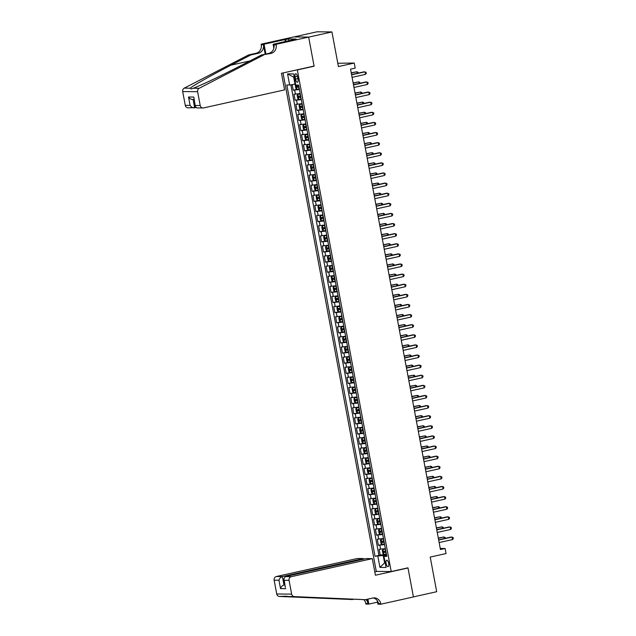 <?xml version="1.0" encoding="UTF-8"?>
<svg xmlns="http://www.w3.org/2000/svg" width="636" height="636" viewBox="0 0 636 636"><rect width="100%" height="100%" fill="white"/><g stroke="black" fill="none" stroke-linecap="round" stroke-linejoin="round"><path stroke-width="0.95" d="M388.691 563.448A3.307 1.264 -102.5 0 0 386.68 560.213A3.307 1.264 -102.5 0 0 386.108 563.424A3.307 1.264 -102.5 0 0 388.119 566.66A3.307 1.264 -102.5 0 0 388.691 563.448M283.004 72.965L376.289 571.406L391.212 571.549L297.338 69.936L296.654 69.928M293.951 36.936L317.014 31.8L331.936 31.943L338.424 66.581L354.252 63.059L337.796 63.258M391.212 571.549L407.978 567.821L413.416 596.894L436.693 591.711L430.214 557.072L446.043 553.551L445.097 548.494L440.239 548.447M313.421 66.2L314.097 66.208L308.659 37.127L331.936 31.943M292.178 84.612L293.22 90.185L297.489 89.231M300.192 93.564L293.983 94.231L295.12 100.297L299.381 99.351M302.084 103.676L295.875 104.344L297.012 110.41L301.273 109.464M303.976 113.788L297.767 114.456L298.904 120.522L303.165 119.576M305.868 123.901L299.659 124.569L300.796 130.634L305.057 129.688M307.76 134.013L301.551 134.681L302.688 140.747L306.95 139.801M309.653 144.126L303.444 144.793L304.58 150.859L308.842 149.913M311.545 154.238L305.336 154.906L306.473 160.98L310.734 160.026M313.437 164.35L307.228 165.018L308.365 171.092L312.634 170.138M315.329 174.463L309.12 175.139L310.257 181.204L314.526 180.25M317.221 184.575L311.012 185.251L312.149 191.317L316.418 190.363M319.113 194.696L312.904 195.363L314.041 201.429L318.31 200.483M321.005 204.808L314.796 205.476L315.933 211.542L320.202 210.595M322.897 214.92L316.688 215.588L317.825 221.654L322.094 220.708M324.789 225.033L318.588 225.701L319.717 231.766L323.986 230.82M326.689 235.145L320.48 235.813L321.609 241.879L325.878 240.933M328.581 245.258L322.373 245.925L323.509 251.999L327.771 251.045M330.474 255.37L324.265 256.038L325.401 262.111L329.663 261.158M332.366 265.482L326.157 266.15L327.294 272.224L331.555 271.27M334.258 275.595L328.049 276.27L329.186 282.336L333.447 281.382M336.15 285.715L329.941 286.383L331.078 292.449L335.339 291.503M338.042 295.827L331.833 296.495L332.97 302.561L337.231 301.615M339.934 305.94L333.725 306.608L334.862 312.674L339.123 311.727M341.826 316.052L335.617 316.72L336.754 322.786L341.023 321.84M343.718 326.165L337.509 326.832L338.646 332.898L342.915 331.952M345.61 336.277L339.401 336.945L340.538 343.011L344.807 342.065M347.502 346.389L341.294 347.057L342.43 353.131L346.7 352.177M349.395 356.502L343.186 357.17L344.322 363.243L348.592 362.289M351.287 366.614L345.078 367.29L346.215 373.356L350.484 372.402M353.179 376.727L346.978 377.402L348.107 383.468L352.376 382.514M355.079 386.847L348.87 387.515L349.999 393.581L354.268 392.635M356.971 396.959L350.762 397.627L351.899 403.693L356.16 402.747M358.863 407.072L352.654 407.74L353.791 413.805L358.052 412.859M360.755 417.184L354.546 417.852L355.683 423.918L359.944 422.972M362.647 427.297L356.438 427.964L357.575 434.03L361.836 433.084M364.539 437.409L358.33 438.077L359.467 444.151L363.728 443.197M366.431 447.521L360.222 448.189L361.359 454.263L365.62 453.309M368.324 457.634L362.115 458.302L363.251 464.375L367.513 463.421M370.216 467.746L364.007 468.422L365.144 474.488L369.413 473.534M372.108 477.859L365.899 478.534L367.036 484.6L371.305 483.654M374 487.979L367.791 488.647L368.928 494.713L373.197 493.767M375.892 498.091L369.683 498.759L370.82 504.825L375.089 503.879M377.784 508.204L371.575 508.872L372.712 514.937L376.981 513.991M379.676 518.316L373.475 518.984L374.604 525.05L378.873 524.104M381.568 528.429L375.367 529.096L376.496 535.162L380.765 534.216M383.468 538.541L377.259 539.209L378.388 545.283L382.657 544.329M354.252 63.059L355.198 68.116L350.547 69.157L440.446 549.536L445.097 548.494M295.096 76.877L295.509 79.103A3.204 1.224 -102.5 0 0 297.457 82.235A3.204 1.224 -102.5 0 0 298.014 79.126L297.592 76.9A3.204 1.224 -102.5 0 0 295.653 73.768A3.204 1.224 -102.5 0 0 295.096 76.877L297.473 76.352M386.616 555.379L383.977 556.341L386.799 556.365L298.602 85.089L295.78 85.057L293.697 73.935L287.567 73.879L289.65 85.001L286.828 84.97L375.025 556.246L383.182 555.467L384.51 562.542L385.138 562.55M383.977 556.341L386.06 567.463L379.93 567.399L377.848 556.277M299.429 89.517L293.22 90.185M290.867 84.811L378.937 555.379L384.549 554.441M385.36 548.653L379.151 549.321L380.288 555.395M384.597 544.607L378.388 545.283M382.705 534.494L376.496 535.162M380.813 524.382L374.604 525.05M378.921 514.27L372.712 514.937M377.029 504.157L370.82 504.825M375.137 494.045L368.928 494.713M373.245 483.932L367.036 484.6M371.352 473.82L365.144 474.488M369.46 463.708L363.251 464.375M367.568 453.587L361.359 454.263M365.676 443.475L359.467 444.151M363.784 433.362L357.575 434.03M361.892 423.25L355.683 423.918M359.992 413.138L353.791 413.805M358.1 403.025L351.899 403.693M356.208 392.913L349.999 393.581M354.316 382.8L348.107 383.468M352.424 372.688L346.215 373.356M350.531 362.568L344.322 363.243M348.639 352.455L342.43 353.131M346.747 342.343L340.538 343.011M344.855 332.231L338.646 332.898M342.963 322.118L336.754 322.786M341.071 312.006L334.862 312.674M339.179 301.893L332.97 302.561M337.287 291.781L331.078 292.449M335.395 281.669L329.186 282.336M333.502 271.556L327.294 272.224M331.602 261.436L325.401 262.111M329.71 251.323L323.509 251.999M327.818 241.211L321.609 241.879M325.926 231.099L319.717 231.766M324.034 220.986L317.825 221.654M322.142 210.874L315.933 211.542M320.25 200.761L314.041 201.429M318.358 190.649L312.149 191.317M316.466 180.537L310.257 181.204M314.574 170.424L308.365 171.092M312.681 160.304L306.473 160.98M310.789 150.191L304.58 150.859M308.897 140.079L302.688 140.747M307.005 129.967L300.796 130.634M305.113 119.854L298.904 120.522M303.213 109.742L297.012 110.41M301.321 99.629L295.12 100.297M294.293 77.115L293.665 77.107L294.985 84.191L289.65 85.001M295.589 84.055L294.985 84.191M314.097 66.208L297.338 69.936M385.114 562.407L379.93 567.399M386.497 554.727L383.182 555.467M378.937 555.379L375.025 556.246M293.665 77.107L287.567 73.879M351.605 74.825L365.008 71.836L365.477 74.364L352.074 77.353M351.565 74.595L363.999 71.828L366.058 72.329L366.249 73.339L365.477 74.364M295.684 84.548L295.263 85.232L295.827 88.261L296.829 89.279L299.325 88.953M357.233 73.339L356.939 71.757L351.223 72.798M298.737 85.812L296.654 86.122L296.885 87.339L298.968 87.029M298.944 86.917L298.228 87.037L297.998 85.828M358.155 73.132L357.989 72.25L356.939 71.757L351.271 73.021M284.578 89.891L203.56 107.921A3.101 2.854 90.6 0 1 200.205 105.512L197.621 91.703L182.691 91.56A3.101 2.854 -89.4 0 1 184.265 88.142L248.589 54.927L256.038 53.273A7.227 6.654 90.6 0 0 261.237 44.743L261.134 44.186L293.729 36.928L308.651 37.079L314.073 66.049L281.478 73.307L284.578 89.891M248.589 54.927L250.799 54.95L231.075 65.134C212.114 74.865 192.803 85.757 190.172 88.197L191.261 88.992L193.288 88.229C200.038 85.828 222.839 74.969 241.585 65.238L261.309 55.054L268.758 53.392A7.227 6.654 90.6 0 0 273.949 44.87L276.159 44.886L276.056 44.329L308.651 37.079M261.309 55.054L270.968 53.416A7.227 6.654 90.6 0 0 276.159 44.886M265.204 54.187L263.447 44.766A7.227 6.654 90.6 0 1 258.248 53.289L250.799 54.95M195.896 107.564L188.041 107.842A3.101 2.854 -89.4 0 1 185.275 105.361L182.691 91.56M193.288 88.229L199.187 88.285L263.519 55.078M285.294 41.594L284.912 39.567L285.564 39.575L285.914 41.459M293.371 39.798L296.137 39.035L288.354 38.955L285.564 39.575M293.347 39.655L273.13 44.305L276.056 44.329M261.134 44.186L264.059 44.21L265.896 54.036M284.912 39.567L264.059 44.21M273.854 48.177L273.13 44.305M199.187 88.285A3.101 2.854 90.6 0 0 197.621 91.703M288.354 38.955L288.704 40.839M185.275 105.361L190.1 105.409C191.349 107.206 192.867 108.017 194.672 107.834L193.113 99.51M190.1 105.409L188.526 97.014C189.774 98.811 191.301 99.621 193.098 99.439M188.526 97.014L193.813 97.07L195.347 106.578L196.961 107.929L202.964 107.985M193.813 97.07L195.347 106.578M363.53 559.195L363.41 558.551L357.384 558.495L276.366 576.526L282.392 576.582L283.966 584.977L284.88 584.985M363.41 558.551L282.392 576.582C280.667 577.154 279.522 578.363 278.958 580.231L274.14 580.183L276.724 593.984L291.646 594.135A3.101 2.854 90.6 0 0 294.317 596.608L365.438 599.676L372.887 598.015A7.227 6.654 -89.4 0 1 374.278 597.872A7.227 6.654 -89.4 0 1 380.726 603.644L380.829 604.2L413.424 596.95L408.002 567.972L407.326 567.964M365.438 599.676L288.418 596.544C285.699 596.107 284.666 596.099 285.294 596.512L354.037 599.255M352.718 599.549L279.395 596.457A3.101 2.854 -89.4 0 1 276.724 593.984M408.002 567.972L375.407 575.222L372.306 558.639L291.288 576.669A3.101 2.854 90.6 0 0 289.062 580.326L291.646 594.135M377.53 602.149L368.832 604.081L365.907 604.057L365.803 603.5A7.227 6.654 -89.4 0 0 363.824 599.661M380.829 604.2L377.911 604.168L377.243 600.615M376.965 571.414L374.787 571.899M372.306 558.639L366.272 558.583L285.254 576.614L291.288 576.669M367.218 599.279L368.013 603.516L365.803 603.5M367.902 599.12L368.832 604.081M274.14 580.183A3.101 2.854 -89.4 0 1 276.366 576.526M285.254 596.218L279.395 596.457M373.173 597.959A7.227 6.654 -89.4 0 1 378.515 603.62L380.726 603.644M365.915 599.565A7.227 6.654 -89.4 0 1 368.013 603.516M284.841 584.778L283.966 584.977C282.241 585.541 281.096 586.758 280.524 588.618L278.958 580.231M289.062 580.326L284.236 580.278L283.775 579.062L285.254 576.614M284.236 580.278L285.341 587.457L283.775 579.062M353.497 84.938L366.9 81.957L367.37 84.485L353.974 87.466M353.457 84.707L365.891 81.941L367.95 82.442L368.141 83.451L367.37 84.485M355.389 95.05L368.793 92.069L369.262 94.597L355.866 97.578M355.349 94.828L367.783 92.053L369.842 92.554L370.033 93.564L369.262 94.597M357.281 105.163L370.685 102.181L371.154 104.709L357.758 107.691M357.241 104.94L369.675 102.173L371.734 102.666L371.925 103.676L371.154 104.709M359.173 115.275L372.577 112.294L373.046 114.822L359.65 117.803M359.133 115.052L371.567 112.286L373.626 112.779L373.817 113.788L373.046 114.822M300.256 93.897L297.775 94.335L297.155 95.344L297.72 98.373L298.721 99.391L301.218 99.065M297.775 94.335L300.272 94.009M359.125 83.451L358.831 81.877L353.115 82.911M300.629 95.933L298.546 96.235L298.777 97.451L300.86 97.141M300.836 97.038L300.12 97.149L299.89 95.941M360.048 83.244L359.881 82.362L358.831 81.877L353.163 83.133M302.148 104.01L299.667 104.455L299.047 105.457L299.62 108.486L300.613 109.511L303.11 109.177M299.667 104.455L302.164 104.121M361.017 93.564L360.723 91.989L355.007 93.023M302.521 106.045L300.446 106.347L300.669 107.564L302.752 107.253M302.728 107.15L302.013 107.269L301.782 106.053M361.94 93.357L361.773 92.474L360.723 91.989L355.055 93.246M304.04 114.122L301.559 114.567L300.939 115.569L301.512 118.598L302.482 119.592L305.002 119.29M301.559 114.567L304.056 114.234M362.91 103.676L362.615 102.102L356.899 103.135M304.413 116.157L302.339 116.46L302.561 117.676L304.644 117.366M304.62 117.263L303.905 117.382L303.674 116.165M302.482 119.592L301.544 114.591M363.832 103.469L363.665 102.587L362.615 102.102L356.947 103.366M305.932 124.243L303.452 124.68L302.831 125.682L303.404 128.718L304.398 129.736L306.894 129.402M304.374 129.712L303.436 124.704L305.948 124.346M364.802 113.788L364.507 112.214L358.799 113.248M306.314 126.27L304.231 126.58L304.453 127.788L306.536 127.486M306.52 127.375L305.797 127.494L305.566 126.278M365.724 113.582L365.557 112.699L364.507 112.214L358.839 113.478M361.065 125.387L374.469 122.406L374.946 124.934L361.542 127.916M361.025 125.165L373.459 122.398L375.518 122.891L375.709 123.901L374.946 124.934M307.824 134.355L305.344 134.792L304.724 135.794L305.296 138.831L306.266 139.825L308.786 139.515M305.344 134.792L307.84 134.458M366.694 123.901L366.4 122.327L360.692 123.36M308.206 136.382L306.123 136.692L306.345 137.901L308.428 137.599M308.412 137.487L307.689 137.607L307.458 136.39M306.266 139.825L305.328 134.816M367.616 123.694L367.449 122.812L366.4 122.327L360.731 123.591M362.957 135.5L376.361 132.519L376.838 135.047L363.434 138.028M362.918 135.277L375.351 132.511L377.41 133.004L377.601 134.013L376.838 135.047M309.716 144.467L307.236 144.905L306.616 145.906L307.188 148.943L308.182 149.961L310.678 149.627M307.236 144.905L309.732 144.571M368.586 134.013L368.292 132.439L362.584 133.481M310.098 146.495L308.015 146.805L308.237 148.013L310.32 147.711M310.304 147.6L309.581 147.719L309.35 146.503M369.508 133.806L369.341 132.924L368.292 132.439L362.623 133.703M364.849 145.612L378.253 142.631L378.73 145.159L365.326 148.14M364.81 145.39L377.243 142.623L379.302 143.116L379.493 144.134L378.73 145.159M311.608 154.58L309.128 155.017L308.508 156.019L309.08 159.056L310.074 160.073L312.578 159.747M309.128 155.017L311.632 154.683M370.486 144.126L370.184 142.551L364.476 143.593M311.99 156.607L309.907 156.917L310.13 158.133L312.212 157.823M312.197 157.712L311.473 157.831L311.243 156.615M371.4 143.927L371.241 143.036L370.184 142.551L364.515 143.816M366.741 155.725L380.145 152.743L380.622 155.271L367.218 158.253M366.702 155.502L379.135 152.735L381.195 153.228L381.385 154.246L380.622 155.271M313.5 164.692L311.02 165.129L310.408 166.131L310.972 169.168L311.942 170.162L314.47 169.86M311.02 165.129L313.524 164.804M372.378 154.238L372.084 152.664L366.368 153.705M313.882 166.719L311.799 167.03L312.03 168.246L314.105 167.936M314.089 167.825L313.365 167.944L313.135 166.727M311.942 170.162L311.004 165.153M373.292 154.039L373.133 153.149L372.084 152.664L366.408 153.928M368.642 165.845L382.037 162.856L382.514 165.384L369.111 168.373M368.594 165.614L381.028 162.848L383.087 163.349L383.277 164.358L382.514 165.384M315.392 174.805L312.912 175.242L312.3 176.244L312.864 179.28L313.858 180.298L316.362 179.972M313.834 180.274L312.896 175.266L315.416 174.916M374.27 164.358L373.976 162.776L368.26 163.818M315.774 176.832L313.691 177.142L313.922 178.358L315.997 178.048M315.981 177.937L315.257 178.056L315.035 176.848M375.184 164.152L375.025 163.269L373.976 162.776L368.3 164.04M370.534 175.957L383.929 172.976L384.406 175.504L371.003 178.485M370.486 175.727L382.928 172.96L384.979 173.461L385.17 174.471L384.406 175.504M317.285 184.917L314.804 185.354L314.192 186.364L314.756 189.393L315.726 190.387L318.254 190.084M314.804 185.354L317.308 185.028M376.162 174.471L375.868 172.897L370.152 173.93M317.666 186.944L315.583 187.254L315.814 188.471L317.897 188.161M317.873 188.057L317.149 188.169L316.927 186.96M315.726 190.387L314.788 185.386M377.084 174.264L376.917 173.382L375.868 172.897L370.192 174.153M372.426 186.07L385.821 183.089L386.298 185.617L372.895 188.598M372.378 185.839L384.82 183.073L386.879 183.573L387.062 184.583L386.298 185.617M319.177 195.029L316.696 195.467L316.084 196.476L316.649 199.505L317.642 200.531L320.147 200.197M316.696 195.467L319.2 195.141M378.054 184.583L377.76 183.009L372.044 184.043M319.558 197.065L317.475 197.367L317.706 198.583L319.789 198.273M319.765 198.17L319.041 198.281L318.819 197.073M378.976 184.376L378.81 183.494L377.76 183.009L372.084 184.265M374.318 196.182L387.714 193.201L388.191 195.729L374.787 198.71M374.27 195.96L386.712 193.185L388.771 193.686L388.954 194.696L388.191 195.729M321.069 205.142L318.588 205.587L317.976 206.589L318.541 209.618L319.542 210.643L322.039 210.309M318.588 205.587L321.093 205.253M379.946 194.696L379.652 193.121L373.936 194.155M321.45 207.177L319.336 207.487L319.598 208.695L321.681 208.385M321.657 208.282L320.934 208.401L320.711 207.185M380.869 194.489L380.702 193.606L379.652 193.121L373.976 194.385M376.21 206.295L389.614 203.313L390.083 205.841L376.679 208.823M376.17 206.072L388.604 203.305L390.663 203.798L390.846 204.808L390.083 205.841M322.961 215.254L320.488 215.699L319.868 216.701L320.433 219.738L321.434 220.756L323.931 220.422M320.488 215.699L322.985 215.365M381.839 204.808L381.544 203.234L375.828 204.267M323.342 217.289L321.26 217.599L321.49 218.808L323.573 218.498M323.549 218.394L322.826 218.514L322.603 217.297M382.761 204.601L382.594 203.719L381.544 203.234L375.868 204.498M378.102 216.407L391.506 213.426L391.975 215.954L378.571 218.935M378.062 216.184L390.496 213.418L392.555 213.911L392.746 214.92L391.975 215.954M324.853 225.375L322.38 225.812L321.76 226.814L322.325 229.85L323.327 230.868L325.823 230.534M323.295 230.844L322.365 225.836L324.877 225.478M383.731 214.92L383.436 213.346L377.72 214.38M325.235 227.402L323.152 227.712L323.382 228.92L325.465 228.618M325.441 228.507L324.718 228.626L324.495 227.41M384.653 214.714L384.486 213.831L383.436 213.346L377.768 214.61M379.994 226.519L393.398 223.538L393.867 226.066L380.463 229.047M379.954 226.297L392.388 223.53L394.447 224.023L394.638 225.033L393.867 226.066M326.745 235.487L324.273 235.924L323.652 236.926L324.217 239.963L325.219 240.98L327.715 240.647M324.273 235.924L326.769 235.59M385.623 225.033L385.329 223.459L379.613 224.5M327.127 237.514L325.044 237.824L325.274 239.033L327.357 238.731M327.333 238.619L326.618 238.739L326.387 237.522M386.545 224.826L386.378 223.944L385.329 223.459L379.66 224.723M381.886 236.632L395.29 233.65L395.759 236.179L382.363 239.16M381.846 236.409L394.28 233.643L396.339 234.135L396.53 235.145L395.759 236.179M328.645 245.599L326.165 246.037L325.545 247.038L326.109 250.075L327.111 251.093L329.607 250.759M327.087 251.069L326.149 246.06L328.661 245.703M387.515 235.145L387.221 233.571L381.505 234.612M329.019 247.627L326.936 247.937L327.166 249.145L329.249 248.843M329.225 248.732L328.51 248.851L328.279 247.635M388.437 234.938L388.27 234.056L387.221 233.571L381.552 234.835M383.778 246.744L397.182 243.763L397.651 246.291L384.255 249.272M383.739 246.522L396.172 243.755L398.231 244.248L398.422 245.265L397.651 246.291M330.537 255.712L328.057 256.149L327.437 257.151L328.009 260.188L329.003 261.205L331.499 260.879M328.057 256.149L330.553 255.823M389.407 245.258L389.113 243.683L383.397 244.725M330.911 257.739L328.836 258.049L329.058 259.265L331.141 258.955M331.118 258.844L330.402 258.963L330.171 257.747M390.329 245.059L390.162 244.168L389.113 243.683L383.444 244.947M385.67 256.865L399.074 253.875L399.543 256.403L386.147 259.393M385.631 256.634L398.064 253.867L400.124 254.36L400.314 255.378L399.543 256.403M332.429 265.824L329.949 266.261L329.329 267.263L329.901 270.3L330.895 271.318L333.391 270.992M329.949 266.261L332.445 265.935M391.299 255.37L391.005 253.796L385.297 254.837M332.803 267.851L330.728 268.161L330.951 269.378L333.033 269.068M333.01 268.956L332.294 269.076L332.064 267.867M392.221 255.171L392.054 254.289L391.005 253.796L385.337 255.06M387.562 266.977L400.966 263.988L401.435 266.516L388.04 269.505M387.523 266.746L399.957 263.98L402.016 264.481L402.206 265.49L401.435 266.516M334.321 275.937L331.841 276.374L331.221 277.383L331.793 280.412L332.787 281.43L335.283 281.104M332.763 281.406L331.825 276.398L334.337 276.048M393.191 265.49L392.897 263.908L387.189 264.95M334.703 277.964L332.62 278.274L332.843 279.49L334.926 279.18M334.91 279.069L334.186 279.188L333.956 277.98M394.113 265.284L393.946 264.401L392.897 263.908L387.229 265.172M389.455 277.089L402.858 274.108L403.335 276.636L389.932 279.617M389.415 276.859L401.849 274.092L403.908 274.593L404.099 275.603L403.335 276.636M336.213 286.049L333.733 286.486L333.113 287.496L333.685 290.525L334.679 291.542L337.175 291.216M333.733 286.486L336.229 286.16M395.083 275.603L394.789 274.029L389.081 275.062M336.595 288.084L334.512 288.386L334.735 289.603L336.818 289.293M336.802 289.189L336.078 289.3L335.848 288.092M396.005 275.396L395.838 274.514L394.789 274.029L389.121 275.285M391.347 287.202L404.75 284.22L405.227 286.749L391.824 289.73M391.307 286.979L403.741 284.205L405.8 284.705L405.991 285.715L405.227 286.749M338.106 296.161L335.625 296.607L335.005 297.608L335.577 300.637L336.571 301.663L339.067 301.329M336.547 301.631L335.609 296.63L338.121 296.273M396.975 285.715L396.681 284.141L390.973 285.174M338.487 298.197L336.404 298.499L336.627 299.715L338.71 299.405M338.694 299.302L337.97 299.421L337.74 298.205M397.898 285.508L397.731 284.626L396.681 284.141L391.013 285.397M393.239 297.314L406.643 294.333L407.12 296.861L393.716 299.842M393.199 297.091L405.633 294.325L407.692 294.818L407.883 295.827L407.12 296.861M339.998 306.274L337.517 306.719L336.897 307.721L337.47 310.75L338.463 311.775L340.968 311.441M337.517 306.719L340.022 306.385M398.875 295.827L398.573 294.253L392.865 295.287M340.379 308.309L338.296 308.611L338.519 309.827L340.602 309.517M340.586 309.414L339.863 309.533L339.632 308.317M399.79 295.621L399.631 294.738L398.573 294.253L392.905 295.517M395.139 307.427L408.535 304.445L409.012 306.973L395.608 309.955M395.091 307.204L407.525 304.437L409.584 304.93L409.775 305.94L409.012 306.973M341.89 316.394L339.409 316.831L338.797 317.833L339.362 320.87L340.355 321.888L342.86 321.554M339.409 316.831L341.914 316.497M400.767 305.94L400.473 304.366L394.757 305.399M342.271 318.421L340.188 318.731L340.419 319.94L342.494 319.638M342.478 319.526L341.755 319.646L341.532 318.429M401.682 305.733L401.523 304.851L400.473 304.366L394.797 305.63M397.031 317.539L410.427 314.558L410.904 317.086L397.5 320.067M396.983 317.316L409.417 314.55L411.476 315.043L411.667 316.052L410.904 317.086M343.782 326.507L341.301 326.944L340.689 327.945L341.254 330.982L342.248 332L344.752 331.666M341.301 326.944L343.806 326.61M402.66 316.052L402.365 314.478L396.649 315.512M344.163 328.534L342.081 328.844L342.311 330.052L344.386 329.75M344.37 329.639L343.647 329.758L343.424 328.542M403.574 315.846L403.415 314.963L402.365 314.478L396.689 315.742M398.923 327.651L412.319 324.67L412.796 327.198L399.392 330.179M398.875 327.429L411.317 324.662L413.368 325.155L413.559 326.165L412.796 327.198M345.674 336.619L343.194 337.056L342.581 338.058L343.146 341.095L344.14 342.112L346.644 341.778M343.194 337.056L345.698 336.722M404.552 326.165L404.257 324.591L398.541 325.632M346.056 338.646L343.941 338.956L344.203 340.165L346.286 339.863M346.262 339.751L345.539 339.87L345.316 338.654M405.474 325.958L405.307 325.075L404.257 324.591L398.581 325.855M400.815 337.764L414.211 334.782L414.688 337.311L401.284 340.292M400.767 337.541L413.209 334.775L415.268 335.267L415.451 336.285L414.688 337.311M347.566 346.731L345.086 347.169L344.474 348.17L345.038 351.207L346.032 352.225L348.536 351.899M346.008 352.201L345.07 347.192L347.59 346.835M406.444 336.277L406.15 334.703L400.434 335.744M347.948 348.759L345.865 349.069L346.095 350.285L348.178 349.975M348.154 349.864L347.431 349.983L347.208 348.767M407.366 336.078L407.199 335.188L406.15 334.703L400.473 335.967M402.707 347.876L416.111 344.895L416.58 347.423L403.176 350.404M402.66 347.654L415.101 344.887L417.16 345.38L417.343 346.397L416.58 347.423M349.458 356.844L346.986 357.281L346.366 358.283L346.93 361.32L347.932 362.337L350.428 362.011M346.986 357.281L349.482 356.955M408.336 346.389L408.042 344.815L402.326 345.857M349.84 358.871L347.757 359.181L347.987 360.397L350.07 360.087M350.046 359.976L349.323 360.095L349.1 358.879M409.258 346.191L409.091 345.3L408.042 344.815L402.365 346.079M404.599 357.996L418.003 355.007L418.472 357.535L405.068 360.525M404.56 357.766L416.993 354.999L419.052 355.5L419.235 356.51L418.472 357.535M351.35 366.956L348.878 367.393L348.258 368.395L348.822 371.432L349.824 372.45L352.32 372.124M348.878 367.393L351.374 367.067M410.228 356.51L409.934 354.928L404.218 355.969M351.732 368.983L349.649 369.293L349.88 370.51L351.962 370.2M351.939 370.088L351.215 370.208L350.993 368.999M411.15 356.303L410.983 355.421L409.934 354.928L404.257 356.192M406.491 368.109L419.895 365.128L420.364 367.656L406.961 370.637M406.452 367.878L418.885 365.112L420.945 365.613L421.135 366.622L420.364 367.656M353.242 377.069L350.77 377.506L350.15 378.515L350.714 381.544L351.716 382.562L354.212 382.236M350.77 377.506L353.266 377.18M412.12 366.622L411.826 365.048L406.11 366.082M353.624 379.096L351.541 379.406L351.772 380.622L353.855 380.312M353.831 380.209L353.107 380.32L352.885 379.112M413.042 366.416L412.875 365.533L411.826 365.048L406.158 366.304M408.384 378.221L421.787 375.24L422.256 377.768L408.853 380.749M408.344 377.991L420.778 375.224L422.837 375.725L423.027 376.735L422.256 377.768M355.142 387.181L352.662 387.618L352.042 388.628L352.606 391.657L353.608 392.674L356.104 392.348M352.662 387.618L355.158 387.292M414.012 376.735L413.718 375.161L408.002 376.194M355.516 389.216L353.401 389.526L353.664 390.735L355.747 390.425M355.723 390.321L355.007 390.432L354.777 389.224M414.934 376.528L414.767 375.645L413.718 375.161L408.05 376.417M410.276 388.334L423.679 385.352L424.148 387.88L410.753 390.862M410.236 388.111L422.67 385.337L424.729 385.837L424.92 386.847L424.148 387.88M357.035 397.293L354.554 397.739L353.934 398.74L354.498 401.769L355.5 402.795L357.996 402.461M354.554 397.739L357.05 397.405M415.904 386.847L415.61 385.273L409.894 386.306M357.408 399.329L355.325 399.631L355.556 400.847L357.639 400.537M357.615 400.434L356.899 400.553L356.669 399.336M416.826 386.64L416.66 385.758L415.61 385.273L409.942 386.537M412.168 398.446L425.571 395.465L426.041 397.993L412.645 400.974M412.128 398.223L424.562 395.457L426.621 395.95L426.812 396.959L426.041 397.993M358.927 407.406L356.446 407.851L355.826 408.853L356.399 411.89L357.392 412.907L359.889 412.573M356.446 407.851L358.942 407.517M417.796 396.959L417.502 395.385L411.786 396.419M359.3 409.441L357.225 409.751L357.448 410.959L359.531 410.649M359.507 410.546L358.791 410.665L358.561 409.449M418.719 396.753L418.552 395.87L417.502 395.385L411.834 396.649M414.06 408.558L427.464 405.577L427.933 408.105L414.537 411.087M414.02 408.336L426.454 405.569L428.513 406.062L428.704 407.072L427.933 408.105M360.819 417.526L358.338 417.963L357.718 418.965L358.291 422.002L359.284 423.02L361.781 422.686M358.338 417.963L360.835 417.629M419.688 407.072L419.394 405.498L413.686 406.531M361.192 419.553L359.117 419.863L359.34 421.072L361.423 420.77M361.407 420.658L360.684 420.778L360.453 419.561M420.611 406.865L420.444 405.983L419.394 405.498L413.726 406.762M415.952 418.671L429.356 415.69L429.833 418.218L416.429 421.199M415.912 418.448L428.346 415.682L430.405 416.175L430.596 417.184L429.833 418.218M362.711 427.638L360.23 428.076L359.61 429.077L360.183 432.114L361.153 433.108L363.673 432.798M360.23 428.076L362.727 427.742M421.581 417.184L421.286 415.61L415.578 416.652M363.092 429.666L361.01 429.976L361.232 431.184L363.315 430.882M363.299 430.771L362.576 430.89L362.345 429.674M361.153 433.108L360.215 428.1M422.503 416.978L422.336 416.095L421.286 415.61L415.618 416.874M417.844 428.783L431.248 425.802L431.725 428.33L418.321 431.311M417.804 428.561L430.238 425.794L432.297 426.287L432.488 427.297L431.725 428.33M364.603 437.751L362.123 438.188L361.502 439.19L362.075 442.227L363.069 443.244L365.565 442.91M363.045 443.22L362.107 438.212L364.619 437.854M423.473 427.297L423.178 425.723L417.47 426.764M364.985 439.778L362.902 440.088L363.124 441.297L365.207 440.994M365.191 440.883L364.468 441.002L364.237 439.786M424.395 427.09L424.228 426.207L423.178 425.723L417.51 426.987M419.736 438.896L433.14 435.914L433.617 438.442L420.213 441.424M419.696 438.673L432.13 435.906L434.189 436.399L434.38 437.417L433.617 438.442M366.495 447.863L364.015 448.3L363.395 449.302L363.967 452.339L364.937 453.333L367.465 453.031M364.015 448.3L366.511 447.975M425.365 437.409L425.071 435.835L419.363 436.876M366.877 449.891L364.794 450.201L365.016 451.417L367.099 451.107M367.083 450.996L366.36 451.115L366.129 449.898M364.937 453.333L363.999 448.324M426.287 437.21L426.12 436.32L425.071 435.835L419.402 437.099M421.628 449.016L435.032 446.027L435.509 448.555L422.105 451.544M421.589 448.785L434.022 446.019L436.081 446.512L436.272 447.529L435.509 448.555M368.387 457.976L365.907 458.413L365.287 459.415L365.859 462.452L366.853 463.469L369.357 463.143M365.907 458.413L368.411 458.087M427.265 447.521L426.963 445.947L421.255 446.989M368.769 460.003L366.686 460.313L366.908 461.529L368.991 461.219M368.975 461.108L368.252 461.227L368.021 460.019M428.179 447.323L428.02 446.44L426.963 445.947L421.294 447.211M423.528 459.128L436.924 456.139L437.401 458.667L423.997 461.657M423.481 458.898L435.914 456.131L437.973 456.632L438.164 457.642L437.401 458.667M370.279 468.088L367.799 468.525L367.187 469.535L367.751 472.564L368.745 473.582L371.249 473.256M367.799 468.525L370.303 468.199M429.157 457.642L428.863 456.06L423.147 457.101M370.661 470.115L368.578 470.425L368.808 471.642L370.883 471.332M370.868 471.22L370.144 471.34L369.921 470.131M430.071 457.435L429.912 456.553L428.863 456.06L423.186 457.324M425.42 469.241L438.816 466.26L439.293 468.788L425.889 471.769M425.373 469.01L437.807 466.244L439.866 466.745L440.056 467.754L439.293 468.788M372.171 478.2L369.691 478.638L369.079 479.647L369.643 482.676L370.613 483.67L373.141 483.368M369.691 478.638L372.195 478.312M431.049 467.754L430.755 466.18L425.039 467.214M372.553 480.236L370.47 480.538L370.701 481.754L372.776 481.444M372.76 481.341L372.036 481.452L371.814 480.244M370.613 483.67L369.675 478.67M431.963 467.547L431.804 466.665L430.755 466.18L425.079 467.436M427.312 479.353L440.708 476.372L441.185 478.9L427.782 481.881M427.265 479.131L439.707 476.356L441.758 476.857L441.948 477.867L441.185 478.9M374.063 488.313L371.583 488.75L370.971 489.76L371.535 492.789L372.529 493.814L375.033 493.48M372.505 493.782L371.567 488.782L374.087 488.424M432.941 477.867L432.647 476.292L426.931 477.326M374.445 490.348L372.362 490.65L372.593 491.867L374.676 491.556M374.652 491.453L373.928 491.564L373.706 490.356M433.863 477.66L433.696 476.777L432.647 476.292L426.971 477.549M429.205 489.466L442.6 486.484L443.077 489.012L429.674 491.994M429.157 489.243L441.599 486.476L443.658 486.969L443.841 487.979L443.077 489.012M375.956 498.425L373.475 498.87L372.863 499.872L373.427 502.901L374.397 503.895L376.925 503.593M373.475 498.87L375.979 498.537M434.833 487.979L434.539 486.405L428.823 487.438M376.337 500.46L374.254 500.763L374.485 501.979L376.568 501.669M376.544 501.565L375.82 501.685L375.598 500.468M374.397 503.895L373.459 498.894M435.755 487.772L435.588 486.89L434.539 486.405L428.863 487.669M431.097 499.578L444.5 496.597L444.969 499.125L431.566 502.106M431.057 499.355L443.491 496.589L445.55 497.082L445.733 498.091L444.969 499.125M377.848 508.546L375.375 508.983L374.755 509.985L375.32 513.021L376.321 514.039L378.817 513.705M376.289 514.015L375.359 509.007L377.871 508.649M436.725 498.091L436.431 496.517L430.715 497.551M378.229 510.573L376.146 510.883L376.377 512.091L378.46 511.781M378.436 511.678L377.712 511.797L377.49 510.581M437.648 497.885L437.481 497.002L436.431 496.517L430.755 497.781M432.989 509.69L446.393 506.709L446.862 509.237L433.458 512.218M432.949 509.468L445.383 506.701L447.442 507.194L447.625 508.204L446.862 509.237M379.74 518.658L377.267 519.095L376.647 520.097L377.212 523.134L378.213 524.151L380.71 523.818M377.267 519.095L379.764 518.761M438.617 508.204L438.323 506.63L432.607 507.663M380.121 520.685L378.007 520.995L378.269 522.204L380.352 521.902M380.328 521.79L379.605 521.91L379.382 520.693M439.54 507.997L439.373 507.115L438.323 506.63L432.647 507.894M434.881 519.803L448.285 516.822L448.754 519.35L435.35 522.331M434.841 519.58L447.275 516.814L449.334 517.307L449.525 518.316L448.754 519.35M381.632 528.77L379.159 529.208L378.539 530.209L379.104 533.246L380.105 534.264L382.602 533.93M379.159 529.208L381.656 528.874M440.51 518.316L440.215 516.742L434.499 517.784M382.013 530.798L379.93 531.108L380.161 532.316L382.244 532.014M382.22 531.903L381.505 532.022L381.274 530.806M441.432 518.109L441.265 517.227L440.215 516.742L434.547 518.006M436.773 529.915L450.177 526.934L450.646 529.462L437.25 532.443M436.733 529.693L449.167 526.926L451.226 527.419L451.417 528.437L450.646 529.462M383.532 538.883L381.051 539.32L380.431 540.322L380.996 543.359L381.998 544.376L384.494 544.05M381.974 544.352L381.036 539.344L383.548 538.986M442.402 528.429L442.107 526.854L436.391 527.896M383.906 540.91L381.823 541.22L382.053 542.436L384.136 542.126M384.112 542.015L383.397 542.134L383.166 540.918M443.324 528.23L443.157 527.339L442.107 526.854L436.439 528.119M438.665 540.028L452.069 537.046L452.538 539.574L439.142 542.556M438.625 539.805L451.059 537.038L453.118 537.531L453.309 538.549L452.538 539.574M385.424 548.995L382.944 549.432L382.323 550.434L382.896 553.471L383.89 554.489L386.386 554.163M382.944 549.432L385.44 549.107M444.294 538.541L444 536.967L438.284 538.008M385.798 551.022L383.723 551.332L383.945 552.549L386.028 552.239M386.004 552.128L385.289 552.247L385.058 551.03M445.216 538.342L445.049 537.452L444 536.967L438.331 538.231M295.454 94.247L294.699 90.201M380.622 549.337L379.867 545.291M378.73 539.225L377.975 535.178M376.838 529.112L376.083 525.066M374.946 519L374.183 514.953M373.054 508.887L372.291 504.841M371.162 498.775L370.398 494.728M369.262 488.663L368.506 484.616M367.37 478.542L366.614 474.504M365.477 468.43L364.722 464.391M363.585 458.317L362.83 454.271M361.693 448.205L360.938 444.159M359.801 438.093L359.046 434.046M357.909 427.98L357.154 423.934M356.017 417.868L355.262 413.821M354.125 407.755L353.37 403.709M352.233 397.643L351.477 393.597M350.341 387.531L349.585 383.484M348.449 377.41L347.693 373.372M346.556 367.298L345.793 363.251M344.664 357.186L343.901 353.139M342.772 347.073L342.009 343.027M340.872 336.961L340.117 332.914M338.98 326.848L338.225 322.802M337.088 316.736L336.333 312.689M335.196 306.624L334.441 302.577M333.304 296.511L332.549 292.465M331.412 286.391L330.656 282.352M329.52 276.278L328.764 272.24M327.627 266.166L326.872 262.119M325.735 256.054L324.98 252.007M323.843 245.941L323.088 241.895M321.951 235.829L321.196 231.782M320.059 225.716L319.304 221.67M318.167 215.604L317.404 211.557M316.275 205.492L315.512 201.445M314.383 195.379L313.62 191.333M312.483 185.259L311.727 181.22M310.591 175.146L309.835 171.108M308.699 165.034L307.943 160.988M306.806 154.922L306.051 150.875M304.914 144.809L304.159 140.763M303.022 134.697L302.267 130.65M301.13 124.584L300.375 120.538M299.238 114.472L298.483 110.426M297.346 104.36L296.591 100.313M297.91 78.57L295.509 79.103M296.018 85.065L296.805 89.255M298.761 87.068L299.119 88.984M298.387 85.089L298.53 85.852M298.228 87.037L296.885 87.339M268.758 53.392L270.968 53.416M258.248 53.289L256.038 53.273M195.379 105.465L200.205 105.512M184.265 88.142L190.172 88.197M263.447 44.766L261.237 44.743M231.075 65.134L249.892 60.945M285.81 588.674L280.524 588.618M294.317 596.608L288.418 596.544M330.911 598.611L332.223 598.317M297.759 94.367L298.697 99.367M300.653 97.181L301.011 99.105M300.065 94.049L300.43 95.964M300.12 97.149L298.777 97.451M299.651 104.479L300.59 109.479M302.545 107.293L302.903 109.217M301.957 104.161L302.323 106.077M302.013 107.269L300.669 107.564M304.437 117.406L304.795 119.329M303.849 114.273L304.215 116.189M303.905 117.382L302.561 117.676M306.329 127.518L306.695 129.442M305.741 124.386L306.107 126.31M305.797 127.494L304.453 127.788M308.221 137.63L308.587 139.554M307.641 134.498L307.999 136.422M307.689 137.607L306.345 137.901M307.22 144.929L308.158 149.937M310.114 147.743L310.479 149.667M309.533 144.611L309.891 146.534M309.581 147.719L308.237 148.013M309.112 155.041L310.05 160.049M312.006 157.863L312.371 159.779M311.425 154.723L311.783 156.647M311.473 157.831L310.13 158.133M313.906 167.976L314.264 169.892M313.317 164.835L313.675 166.759M313.365 167.944L312.03 168.246M315.798 178.088L316.156 180.004M315.21 174.948L315.567 176.872M315.257 178.056L313.922 178.358M317.69 188.2L318.048 190.124M317.102 185.06L317.459 186.984M317.149 188.169L315.814 188.471M316.68 195.498L317.618 200.499M319.582 198.313L319.94 200.237M318.994 195.18L319.351 197.096M319.041 198.281L317.706 198.583M318.572 205.611L319.51 210.611M321.474 208.425L321.832 210.349M320.886 205.293L321.244 207.209M320.934 208.401L319.598 208.695M320.472 215.723L321.403 220.732M323.366 218.538L323.724 220.461M322.778 215.405L323.136 217.321M322.826 218.514L321.49 218.808M325.258 228.65L325.616 230.574M324.67 225.518L325.028 227.442M324.718 228.626L323.382 228.92M324.257 235.948L325.195 240.957M327.15 238.762L327.508 240.686M326.562 235.63L326.92 237.554M326.618 238.739L325.274 239.033M329.043 248.875L329.4 250.799M328.454 245.742L328.82 247.666M328.51 248.851L327.166 249.145M328.041 256.173L328.979 261.181M330.935 258.995L331.292 260.911M330.346 255.855L330.712 257.779M330.402 258.963L329.058 259.265M329.933 266.285L330.871 271.294M332.827 269.108L333.185 271.023M332.238 265.967L332.604 267.891M332.294 269.076L330.951 269.378M334.719 279.22L335.085 281.136M334.139 276.08L334.496 278.004M334.186 279.188L332.843 279.49M333.717 286.518L334.655 291.519M336.611 289.332L336.977 291.256M336.031 286.2L336.388 288.116M336.078 289.3L334.735 289.603M338.503 299.445L338.869 301.369M337.923 296.312L338.28 298.228M337.97 299.421L336.627 299.715M337.501 306.743L338.439 311.743M340.403 309.557L340.761 311.481M339.815 306.425L340.173 308.341M339.863 309.533L338.519 309.827M339.393 316.855L340.332 321.864M342.295 319.67L342.653 321.593M341.707 316.537L342.065 318.461M341.755 319.646L340.419 319.94M341.286 326.968L342.224 331.976M344.187 329.782L344.545 331.706M343.599 326.65L343.957 328.574M343.647 329.758L342.311 330.052M343.178 337.08L344.116 342.089M346.079 339.894L346.437 341.818M345.491 336.762L345.849 338.686M345.539 339.87L344.203 340.165M347.971 350.007L348.329 351.931M347.383 346.874L347.741 348.798M347.431 349.983L346.095 350.285M346.97 357.305L347.9 362.313M349.864 360.127L350.221 362.043M349.275 356.987L349.633 358.911M349.323 360.095L347.987 360.397M348.862 367.417L349.792 372.426M351.756 370.239L352.113 372.155M351.167 367.099L351.525 369.023M351.215 370.208L349.88 370.51M350.754 377.538L351.684 382.538M353.648 380.352L354.006 382.276M353.06 377.212L353.417 379.135M353.107 380.32L351.772 380.622M352.646 387.65L353.584 392.651M355.54 390.464L355.898 392.388M354.952 387.332L355.309 389.248M355.007 390.432L353.664 390.735M354.538 397.762L355.476 402.763M357.432 400.577L357.79 402.501M356.844 397.444L357.209 399.36M356.899 400.553L355.556 400.847M356.43 407.875L357.368 412.883M359.324 410.689L359.682 412.613M358.736 407.557L359.101 409.473M358.791 410.665L357.448 410.959M358.322 417.987L359.26 422.996M361.216 420.801L361.574 422.725M360.628 417.669L360.994 419.593M360.684 420.778L359.34 421.072M363.108 430.914L363.474 432.838M362.528 427.782L362.886 429.705M362.576 430.89L361.232 431.184M365 441.026L365.366 442.95M364.42 437.894L364.778 439.818M364.468 441.002L363.124 441.297M366.893 451.147L367.258 453.063M366.312 448.006L366.67 449.93M366.36 451.115L365.016 451.417M365.891 458.437L366.829 463.445M368.793 461.259L369.15 463.175M368.204 458.119L368.562 460.043M368.252 461.227L366.908 461.529M367.783 468.549L368.721 473.558M370.685 471.371L371.042 473.287M370.096 468.231L370.454 470.155M370.144 471.34L368.808 471.642M372.577 481.484L372.935 483.408M371.988 478.352L372.346 480.267M372.036 481.452L370.701 481.754M374.469 491.596L374.827 493.52M373.881 488.464L374.238 490.38M373.928 491.564L372.593 491.867M376.361 501.709L376.719 503.633M375.773 498.576L376.13 500.492M375.82 501.685L374.485 501.979M378.253 511.821L378.611 513.745M377.665 508.689L378.023 510.613M377.712 511.797L376.377 512.091M377.251 519.119L378.182 524.128M380.145 521.933L380.503 523.857M379.557 518.801L379.915 520.725M379.605 521.91L378.269 522.204M379.143 529.232L380.082 534.24M382.037 532.046L382.395 533.97M381.449 528.913L381.807 530.837M381.505 532.022L380.161 532.316M383.929 542.158L384.287 544.082M383.341 539.026L383.707 540.95M383.397 542.134L382.053 542.436M382.928 549.456L383.866 554.465M385.821 552.279L386.179 554.195M385.233 549.138L385.599 551.062M385.289 552.247L383.945 552.549M194.028 99.518L192.47 99.502"/></g></svg>
